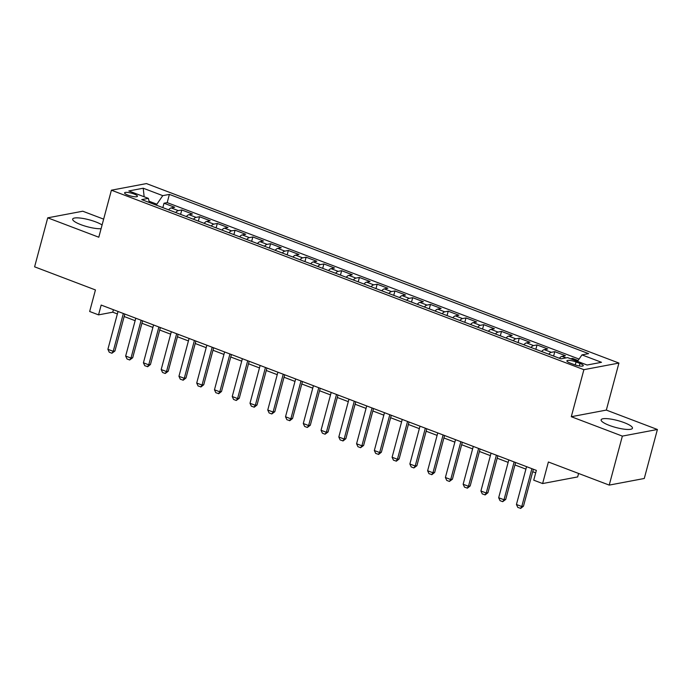 <?xml version="1.0" encoding="UTF-8"?>
<svg xmlns="http://www.w3.org/2000/svg" width="692" height="692" viewBox="0 0 692 692"><rect width="100%" height="100%" fill="white"/><g stroke="black" fill="none" stroke-linecap="round" stroke-linejoin="round"><path stroke-width="1.04" d="M102.079 224.987A16.227 3.59 15 0 0 95.73 221.898A16.227 3.59 15 0 0 72.669 219.096A16.227 3.59 15 0 0 80.955 224.692A16.227 3.59 15 0 0 101.084 228.697M609.401 425.424A16.227 3.59 15 0 0 632.462 428.227A16.227 3.59 15 0 0 624.175 422.63A16.227 3.59 15 0 0 601.114 419.828A16.227 3.59 15 0 0 609.401 425.424M127.977 195.144A6.66 1.47 15 0 0 137.44 196.294A6.66 1.47 15 0 0 134.04 194.002A6.66 1.47 15 0 0 124.577 192.852A6.66 1.47 15 0 0 127.977 195.144M103.644 219.139L82.772 211.216L47.731 217.833L34.6 266.827L95.435 289.939L89.666 311.495L98.541 314.869L112.753 312.187L117.372 313.934M618.933 363.058L146.445 183.579L111.403 190.196L583.892 369.675L618.933 363.058L606.33 410.088L571.289 416.705L622.359 436.107L657.4 429.49L606.33 410.088M657.4 429.49L644.269 478.483L609.228 485.101L548.393 461.988L542.614 483.552L577.656 476.926L578.59 473.458M622.359 436.107L609.228 485.101M578.088 360.515L572.561 358.413L572.293 359.399M559.387 358.266A8.321 3.391 -69.2 0 1 561.999 356.371L565.459 355.714L554.794 351.666L553.617 356.069M541.628 351.519A8.321 3.391 110.8 0 1 544.232 349.624L547.692 348.967L537.035 344.919L535.85 349.322M523.861 344.772A8.321 3.391 110.8 0 1 526.474 342.877L529.934 342.22L519.268 338.172L518.092 342.575M506.103 338.025A8.321 3.391 110.8 0 1 508.707 336.122L512.167 335.473L501.51 331.425L500.325 335.828M488.336 331.278A8.321 3.391 110.8 0 1 490.948 329.375L494.399 328.726L483.743 324.678L482.566 329.081M470.577 324.531A8.321 3.391 110.8 0 1 473.181 322.628L476.641 321.979L465.984 317.931L464.799 322.334M452.81 317.784A8.321 3.391 110.8 0 1 455.423 315.881L458.874 315.232L448.217 311.184L447.041 315.587M435.043 311.037A8.321 3.391 110.8 0 1 437.655 309.134L441.115 308.485L430.459 304.437L429.274 308.84M417.285 304.29A8.321 3.391 110.8 0 1 419.897 302.387L423.348 301.738L412.692 297.69L411.515 302.093M399.518 297.543A8.321 3.391 110.8 0 1 402.13 295.64L405.59 294.991L394.933 290.943L393.748 295.346M381.759 290.796A8.321 3.391 110.8 0 1 384.371 288.893L387.823 288.244L377.166 284.196L375.99 288.599M363.992 284.049A8.321 3.391 110.8 0 1 366.604 282.146L370.064 281.497L359.407 277.449L358.222 281.852M346.234 277.302A8.321 3.391 110.8 0 1 348.846 275.399L352.297 274.75L341.64 270.702L340.464 275.105M328.466 270.546A8.321 3.391 110.8 0 1 331.079 268.652L334.539 268.003L323.882 263.955L322.697 268.358M310.708 263.799A8.321 3.391 110.8 0 1 313.32 261.905L316.772 261.256L306.115 257.208L304.938 261.611M292.941 257.052A8.321 3.391 110.8 0 1 295.553 255.158L299.013 254.509L288.356 250.461L287.171 254.864M275.182 250.305A8.321 3.391 110.8 0 1 277.795 248.411L281.246 247.762L270.589 243.714L269.413 248.117M257.415 243.558A8.321 3.391 110.8 0 1 260.028 241.664L263.488 241.015L252.831 236.967L251.646 241.37M239.657 236.811A8.321 3.391 110.8 0 1 242.269 234.917L245.721 234.268L235.064 230.22L233.887 234.623M221.89 230.064A8.321 3.391 110.8 0 1 224.502 228.17L227.962 227.512L217.305 223.464L216.12 227.876M204.131 223.317A8.321 3.391 110.8 0 1 206.744 221.423L210.195 220.765L199.538 216.717L198.362 221.129M186.364 216.57A8.321 3.391 110.8 0 1 188.977 214.676L192.437 214.018L181.78 209.97L180.595 214.382M542.614 483.552L533.731 480.179L536.361 470.378L101.17 305.068L98.541 314.869M579.974 363.447L576.064 361.959A6.453 1.427 15 0 0 566.895 360.843A6.453 1.427 15 0 0 570.191 363.066L574.101 364.554A6.453 1.427 15 0 0 583.261 365.67A6.453 1.427 15 0 0 579.974 363.447L579.299 365.947M149.351 202.514L148.365 198.37L141.739 199.616L560.944 358.854L567.57 357.6L587.11 365.021L601.504 362.305L581.963 354.884L588.598 353.629L169.393 194.4L162.758 195.646L156.876 204.201L149.048 201.225M148.365 198.37L128.824 190.949L143.227 188.224L162.758 195.646M570.658 358.776L572.561 358.413M579.074 359.087L167.187 202.626L164.013 203.223L162.836 207.635M168.606 209.823A8.321 3.391 110.8 0 1 171.218 207.929L174.669 207.271L164.013 203.223M175.707 212.522A8.321 3.391 -69.2 0 1 178.32 210.627L181.78 209.97M193.475 219.269A8.321 3.391 -69.2 0 1 196.087 217.375L199.538 216.717M211.233 226.016A8.321 3.391 -69.2 0 1 213.845 224.122L217.305 223.464M229 232.763A8.321 3.391 -69.2 0 1 231.612 230.868L235.064 230.22M246.759 239.51A8.321 3.391 -69.2 0 1 249.371 237.615L252.831 236.967M264.526 246.257A8.321 3.391 -69.2 0 1 267.138 244.363L270.589 243.714M282.284 253.004A8.321 3.391 -69.2 0 1 284.896 251.109L288.356 250.461M300.051 259.751A8.321 3.391 -69.2 0 1 302.663 257.857L306.115 257.208M317.81 266.498A8.321 3.391 -69.2 0 1 320.422 264.603L323.882 263.955M335.577 273.245A8.321 3.391 -69.2 0 1 338.189 271.351L341.64 270.702M353.335 280A8.321 3.391 -69.2 0 1 355.947 278.098L359.407 277.449M371.102 286.748A8.321 3.391 -69.2 0 1 373.715 284.844L377.166 284.196M388.861 293.495A8.321 3.391 -69.2 0 1 391.473 291.591L394.933 290.943M406.628 300.242A8.321 3.391 -69.2 0 1 409.24 298.338L412.692 297.69M424.386 306.988A8.321 3.391 -69.2 0 1 426.999 305.085L430.459 304.437M442.153 313.736A8.321 3.391 -69.2 0 1 444.766 311.832L448.217 311.184M459.912 320.483A8.321 3.391 -69.2 0 1 462.524 318.579L465.984 317.931M477.679 327.23A8.321 3.391 -69.2 0 1 480.291 325.327L483.743 324.678M495.437 333.977A8.321 3.391 -69.2 0 1 498.05 332.073L501.51 331.425M513.204 340.724A8.321 3.391 -69.2 0 1 515.817 338.82L519.268 338.172M530.963 347.47A8.321 3.391 -69.2 0 1 533.575 345.576L537.035 344.919M548.73 354.217A8.321 3.391 -69.2 0 1 551.342 352.323L554.794 351.666M571.289 416.705L583.892 369.675M47.731 217.833L98.8 237.226L111.403 190.196M124.162 316.521L135.13 320.681M141.929 323.268L152.897 327.428M159.688 330.015L170.656 334.175M177.455 336.762L188.423 340.922M195.213 343.509L206.181 347.678M212.98 350.256L223.948 354.425M230.747 357.003L241.707 361.172M248.506 363.75L259.474 367.919M266.273 370.497L277.233 374.666M284.031 377.244L295 381.413M301.798 383.991L312.758 388.16M319.557 390.738L330.525 394.907M337.324 397.485L348.284 401.654M355.082 404.232L366.051 408.401M372.85 410.979L383.809 415.148M390.608 417.726L401.576 421.895M408.375 424.473L419.335 428.642M426.134 431.22L437.102 435.389M443.901 437.967L454.86 442.136M461.659 444.714L472.627 448.883M479.426 451.469L490.386 455.63M497.185 458.216L508.153 462.377M514.952 464.963L525.911 469.124M532.71 471.71L535.703 472.844M156.591 205.264L156.876 204.201M113.41 309.713L112.753 312.187M577.5 361.371L581.963 354.884M167.187 202.626L169.393 194.4M143.227 188.224L144.144 196.762M531.906 468.683L521.768 506.518L523.472 506.189L520.747 508.369L517.798 507.409L516.44 504.494L526.577 466.659M533.376 469.245L523.472 506.189M516.44 504.494L521.768 506.518L520.462 508.421M514.139 461.936L504.001 499.771L505.714 499.442L502.703 501.674L500.039 500.662L498.673 497.747L508.81 459.912M515.609 462.498L505.714 499.442M498.673 497.747L504.001 499.771L502.703 501.674M496.38 455.189L486.242 493.024L487.947 492.695L485.222 494.875L482.272 493.915L480.914 491L491.052 453.165M497.851 455.743L487.947 492.695M480.914 491L486.242 493.024L484.936 494.927M478.613 448.442L468.475 486.277L470.179 485.948L467.455 488.128L464.514 487.168L463.147 484.253L473.285 446.418M480.084 448.996L470.179 485.948M463.147 484.253L468.475 486.277L467.178 488.18M460.855 441.695L450.717 479.53L452.421 479.201L449.411 481.433L446.747 480.421L445.388 477.497L455.526 439.671M462.325 442.249L452.421 479.201M445.388 477.497L450.717 479.53L449.411 481.433M443.088 434.948L432.95 472.774L434.654 472.454L431.929 474.634L428.988 473.674L427.621 470.75L437.759 432.924M444.558 435.502L434.654 472.454M427.621 470.75L432.95 472.774L431.652 474.686M425.329 428.201L415.191 466.027L416.895 465.707L413.885 467.939L411.221 466.927L409.863 464.003L420.001 426.177M426.8 428.755L416.895 465.707M409.863 464.003L415.191 466.027L413.885 467.939M407.562 421.454L397.424 459.28L399.128 458.96L396.404 461.14L393.454 460.18L392.096 457.256L402.234 419.43M409.033 422.008L399.128 458.96M392.096 457.256L397.424 459.28L396.127 461.192M389.804 414.707L379.666 452.533L381.37 452.213L378.645 454.393L375.695 453.433L374.337 450.509L384.475 412.683M391.274 415.261L381.37 452.213M374.337 450.509L379.666 452.533L378.36 454.445M372.036 407.96L361.899 445.786L363.603 445.466L360.593 447.698L357.928 446.686L356.57 443.762L366.708 405.936M373.507 408.514L363.603 445.466M356.57 443.762L361.899 445.786L360.593 447.698M354.278 401.213L344.14 439.039L345.844 438.719L343.12 440.899L340.17 439.939L338.812 437.015L348.95 399.189M355.749 401.767L345.844 438.719M338.812 437.015L344.14 439.039L342.834 440.951M336.511 394.466L326.373 432.292L328.077 431.972L325.067 434.204L322.403 433.192L321.045 430.268L331.183 392.442M337.981 395.02L328.077 431.972M321.045 430.268L326.373 432.292L325.067 434.204M318.752 387.719L308.615 425.545L310.319 425.225L307.309 427.457L304.644 426.445L303.286 423.521L313.424 385.695M320.214 388.273L310.319 425.225M303.286 423.521L308.615 425.545L307.309 427.457M300.985 380.972L290.848 418.798L292.552 418.478L289.827 420.658L286.877 419.698L285.519 416.774L295.657 378.948M302.456 381.526L292.552 418.478M285.519 416.774L290.848 418.798L289.541 420.71M283.227 374.225L273.089 412.051L274.793 411.731L271.783 413.963L269.119 412.951L267.761 410.027L277.899 372.201M284.689 374.779L274.793 411.731M267.761 410.027L273.089 412.051L271.783 413.963M265.46 367.478L255.322 405.304L257.026 404.984L254.301 407.155L251.352 406.204L249.994 403.28L260.131 365.454M266.93 368.032L257.026 404.984M249.994 403.28L255.322 405.304L254.016 407.216M247.701 360.731L237.564 398.557L239.268 398.237L236.257 400.469L233.593 399.457L232.235 396.533L242.373 358.707M249.163 361.285L239.268 398.237M232.235 396.533L237.564 398.557L236.257 400.469M229.934 353.984L219.796 391.81L221.501 391.49L218.776 393.661L215.826 392.71L214.468 389.786L224.606 351.951M231.405 354.538L221.501 391.49M214.468 389.786L219.796 391.81L218.49 393.722M212.176 347.228L202.038 385.063L203.742 384.743L201.017 386.915L198.068 385.963L196.71 383.039L206.847 345.204M213.638 347.791L203.742 384.743M196.71 383.039L202.038 385.063L200.732 386.975M194.409 340.481L184.271 378.316L185.975 377.996L183.25 380.168L180.301 379.216L178.943 376.292L189.08 338.457M195.879 341.044L185.975 377.996M178.943 376.292L184.271 378.316L182.965 380.228M176.65 333.734L166.512 371.569L168.217 371.249L165.206 373.481L162.542 372.469L161.184 369.545L171.313 331.71M178.112 334.297L168.217 371.249M161.184 369.545L166.512 371.569L165.206 373.481M158.883 326.987L148.745 364.822L150.449 364.502L147.725 366.673L144.775 365.713L143.417 362.798L153.555 324.963M160.354 327.55L150.449 364.502M143.417 362.798L148.745 364.822L147.439 366.725M141.125 320.24L130.987 358.075L132.691 357.755L129.681 359.978L127.017 358.966L125.659 356.051L135.788 318.216M142.587 320.803L132.691 357.755M125.659 356.051L130.987 358.075L129.681 359.978M123.358 313.493L113.22 351.328L114.924 351.008L111.914 353.231L109.249 352.219L107.891 349.304L118.029 311.469M124.828 314.056L114.924 351.008M107.891 349.304L113.22 351.328L111.914 353.231M561.999 356.371L566.021 357.894M171.218 207.929L178.32 210.627M188.977 214.676L196.087 217.375M206.744 221.423L213.845 224.122M224.502 228.17L231.612 230.868M242.269 234.917L249.371 237.615M260.028 241.664L267.138 244.363M277.795 248.411L284.896 251.109M295.553 255.158L302.663 257.857M313.32 261.905L320.422 264.603M331.079 268.652L338.189 271.351M348.846 275.399L355.947 278.098M366.604 282.146L373.715 284.844M384.371 288.893L391.473 291.591M402.13 295.64L409.24 298.338M419.897 302.387L426.999 305.085M437.655 309.134L444.766 311.832M455.423 315.881L462.524 318.579M473.181 322.628L480.291 325.327M490.948 329.375L498.05 332.073M508.707 336.122L515.817 338.82M526.474 342.877L533.575 345.576M544.232 349.624L551.342 352.323M575.26 364.961L576.064 361.959"/></g></svg>
